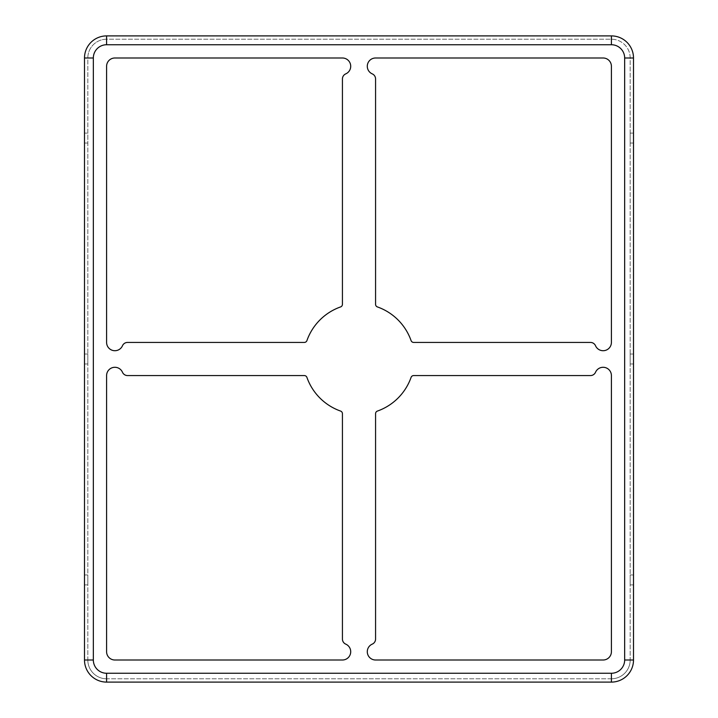 <?xml version="1.0" encoding="UTF-8"?>
<svg xmlns="http://www.w3.org/2000/svg" width="718" height="718" viewBox="0 0 718 718"><rect width="100%" height="100%" fill="white"/><g stroke="black" fill="none" stroke-linecap="round" stroke-linejoin="round"><path stroke-width="0.54" stroke-dasharray="3.59 2.69" d="M611.404 342.432A8.284 8.284 0 0 1 595.527 345.744A5.52 5.52 0 0 0 590.465 342.432L413.676 342.432A2.764 2.764 0 0 1 411.073 340.592A55.232 55.232 0 0 0 377.408 306.927A2.764 2.764 0 0 1 375.568 304.324L375.568 78.935A5.52 5.52 0 0 0 372.256 73.873A8.284 8.284 0 0 1 375.568 57.996L603.12 57.996A8.284 8.284 0 0 1 611.404 66.28L611.404 342.432M122.473 345.744A8.284 8.284 0 0 1 106.596 342.432L106.596 66.28A8.284 8.284 0 0 1 114.88 57.996L342.432 57.996A8.284 8.284 0 0 1 345.744 73.873A5.52 5.52 0 0 0 342.432 78.935L342.432 304.324A2.764 2.764 0 0 1 340.592 306.927A55.232 55.232 0 0 0 306.927 340.592A2.764 2.764 0 0 1 304.324 342.432L127.535 342.432A5.52 5.52 0 0 0 122.473 345.744M84.5 133.108L84.5 143.044L84.5 133.108L87.82 133.108L87.82 143.044L87.82 133.108M84.5 143.044L87.82 143.044M630.18 133.108L630.18 143.044L630.18 133.108L633.5 133.108M630.18 143.044L633.5 143.044M84.5 354.028L87.82 354.028L87.82 363.972L87.82 354.028M84.5 363.972L87.82 363.972M630.18 354.028L630.18 363.972L630.18 354.028L633.5 354.028M630.18 363.972L633.5 363.972M84.5 574.956L87.82 574.956L87.82 584.892L87.82 574.956M84.5 584.892L87.82 584.892M630.18 574.956L630.18 584.892L630.18 574.956L633.5 574.956M630.18 584.892L633.5 584.892M106.596 44.74L106.596 39.212A18.776 18.776 0 0 0 87.82 57.996L87.82 660.004A18.776 18.776 0 0 0 106.596 678.788L611.404 678.788A18.776 18.776 0 0 0 630.18 660.004L630.18 57.996A18.776 18.776 0 0 0 611.404 39.212L106.596 39.212A18.776 18.776 0 0 0 87.82 57.996L87.82 660.004A18.776 18.776 0 0 0 106.596 678.788L611.404 678.788A18.776 18.776 0 0 0 630.18 660.004L630.18 57.996A18.776 18.776 0 0 0 611.404 39.212L106.596 39.212A18.776 18.776 0 0 0 87.82 57.996L93.34 57.996L93.34 660.004A13.256 13.256 0 0 0 106.596 673.26L611.404 673.26A13.256 13.256 0 0 0 624.66 660.004L624.66 57.996A13.256 13.256 0 0 0 611.404 44.74L106.596 44.74A13.256 13.256 0 0 0 93.34 57.996M84.5 57.996L84.5 660.004A22.096 22.096 0 0 0 106.596 682.1L611.404 682.1A22.096 22.096 0 0 0 633.5 660.004L633.5 57.996A22.096 22.096 0 0 0 611.404 35.9L106.596 35.9A22.096 22.096 0 0 0 84.5 57.996M345.744 644.127A8.284 8.284 0 0 1 342.432 660.004L114.88 660.004A8.284 8.284 0 0 1 106.596 651.72L106.596 375.568A8.284 8.284 0 0 1 122.473 372.256A5.52 5.52 0 0 0 127.535 375.568L304.324 375.568A2.764 2.764 0 0 1 306.927 377.408A55.232 55.232 0 0 0 340.592 411.073A2.764 2.764 0 0 1 342.432 413.676L342.432 639.065A5.52 5.52 0 0 0 345.744 644.127M375.568 413.676L375.568 639.065A5.52 5.52 0 0 1 372.256 644.127A8.284 8.284 0 0 0 375.568 660.004L603.12 660.004A8.284 8.284 0 0 0 611.404 651.72L611.404 375.568A8.284 8.284 0 0 0 595.527 372.256A5.52 5.52 0 0 1 590.465 375.568L413.676 375.568A2.764 2.764 0 0 0 411.073 377.408A55.232 55.232 0 0 1 377.408 411.073A2.764 2.764 0 0 0 375.568 413.676M611.404 673.26L611.404 678.788A18.776 18.776 0 0 0 630.18 660.004L624.66 660.004M106.596 673.26L106.596 678.788A18.776 18.776 0 0 1 87.82 660.004L93.34 660.004M611.404 44.74L611.404 39.212A18.776 18.776 0 0 1 630.18 57.996L624.66 57.996"/><path stroke-width="1.08" d="M603.12 350.716A8.284 8.284 0 0 0 611.404 342.432L611.404 66.28A8.284 8.284 0 0 0 603.12 57.996L375.568 57.996A8.284 8.284 0 0 0 372.256 73.873A5.52 5.52 0 0 1 375.568 78.935L375.568 304.324A2.764 2.764 0 0 0 377.408 306.927A55.232 55.232 0 0 1 411.073 340.592A2.764 2.764 0 0 0 413.676 342.432L590.465 342.432A5.52 5.52 0 0 1 595.527 345.744A8.284 8.284 0 0 0 603.12 350.716M114.88 350.716A8.284 8.284 0 0 0 122.473 345.744A5.52 5.52 0 0 1 127.535 342.432L304.324 342.432A2.764 2.764 0 0 0 306.927 340.592A55.232 55.232 0 0 1 340.592 306.927A2.764 2.764 0 0 0 342.432 304.324L342.432 78.935A5.52 5.52 0 0 1 345.744 73.873A8.284 8.284 0 0 0 342.432 57.996L114.88 57.996A8.284 8.284 0 0 0 106.596 66.28L106.596 342.432A8.284 8.284 0 0 0 114.88 350.716M633.5 133.108L633.5 143.044L633.5 133.108M84.5 354.028L84.5 363.972L84.5 354.028M633.5 354.028L633.5 363.972L633.5 354.028M84.5 574.956L84.5 584.892L84.5 574.956M633.5 574.956L633.5 584.892L633.5 574.956M106.596 44.74L106.596 35.9A22.096 22.096 0 0 0 84.5 57.996L84.5 660.004A22.096 22.096 0 0 0 106.596 682.1L611.404 682.1A22.096 22.096 0 0 0 633.5 660.004L633.5 57.996A22.096 22.096 0 0 0 611.404 35.9L106.596 35.9A22.096 22.096 0 0 0 84.5 57.996L93.34 57.996L93.34 660.004A13.256 13.256 0 0 0 106.596 673.26L611.404 673.26A13.256 13.256 0 0 0 624.66 660.004L624.66 57.996A13.256 13.256 0 0 0 611.404 44.74L106.596 44.74A13.256 13.256 0 0 0 93.34 57.996M342.432 639.065L342.432 413.676A2.764 2.764 0 0 0 340.592 411.073A55.232 55.232 0 0 1 306.927 377.408A2.764 2.764 0 0 0 304.324 375.568L127.535 375.568A5.52 5.52 0 0 1 122.473 372.256A8.284 8.284 0 0 0 106.596 375.568L106.596 651.72A8.284 8.284 0 0 0 114.88 660.004L342.432 660.004A8.284 8.284 0 0 0 345.744 644.127A5.52 5.52 0 0 1 342.432 639.065M372.256 644.127A8.284 8.284 0 0 0 375.568 660.004L603.12 660.004A8.284 8.284 0 0 0 611.404 651.72L611.404 375.568A8.284 8.284 0 0 0 595.527 372.256A5.52 5.52 0 0 1 590.465 375.568L413.676 375.568A2.764 2.764 0 0 0 411.073 377.408A55.232 55.232 0 0 1 377.408 411.073A2.764 2.764 0 0 0 375.568 413.676L375.568 639.065A5.52 5.52 0 0 1 372.256 644.127M611.404 673.26L611.404 682.1A22.096 22.096 0 0 0 633.5 660.004L624.66 660.004M106.596 673.26L106.596 682.1A22.096 22.096 0 0 1 84.5 660.004L93.34 660.004M611.404 44.74L611.404 35.9A22.096 22.096 0 0 1 633.5 57.996L624.66 57.996"/></g></svg>
